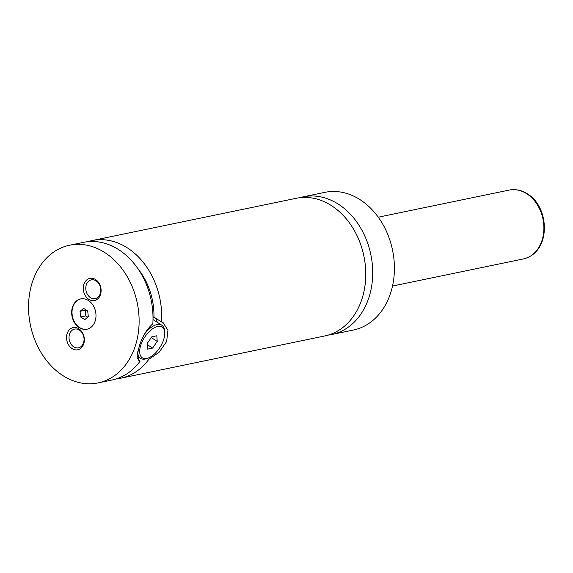 <?xml version="1.0" encoding="UTF-8"?>
<svg xmlns="http://www.w3.org/2000/svg" width="573" height="573" viewBox="0 0 573 573"><rect width="100%" height="100%" fill="white"/><g stroke="black" fill="none" stroke-linecap="round" stroke-linejoin="round"><path stroke-width="0.86" d="M328.164 335.105A70.3 54.557 -101.7 0 0 331.667 334.532A70.3 54.557 -101.7 0 0 372.593 277.167A70.3 54.557 -101.7 0 0 338.356 204.167A70.3 54.557 -101.7 0 0 303.153 196.854A70.3 54.557 -101.7 0 0 299.715 197.714M116.276 378.903A70.3 54.557 -101.7 0 0 120.667 378.23L324.719 335.971A70.3 54.557 -101.7 0 0 363.891 256.067A70.3 54.557 -101.7 0 0 296.205 198.294L92.153 240.553A70.3 54.557 -101.7 0 0 87.855 241.677M88.435 300.531A15.464 12.004 -101.7 0 0 80.693 298.92A15.464 12.004 -101.7 0 0 71.689 311.54A15.464 12.004 -101.7 0 0 79.224 327.598A15.464 12.004 -101.7 0 0 86.967 329.21A15.464 12.004 -101.7 0 0 95.97 316.59A15.464 12.004 -101.7 0 0 88.435 300.531M80.872 298.884A15.464 12.004 -101.7 0 0 72.033 311.583A15.464 12.004 -101.7 0 0 79.568 327.527A15.464 12.004 -101.7 0 0 87.139 329.174M148.679 357.846A18.279 9.182 122.7 0 0 163.506 340.104A18.279 9.182 122.7 0 0 164.738 332.798A18.279 9.182 122.7 0 0 154.731 327.505A18.279 9.182 122.7 0 0 140.929 344.781A18.279 9.182 122.7 0 0 148.679 357.846L147.383 358.376A19.683 9.891 -57.3 0 1 140.571 358.354A19.683 9.891 -57.3 0 1 137.699 351.793M144.733 333.794A19.683 9.891 -57.3 0 1 161.815 325.213A19.683 9.891 -57.3 0 1 164.673 331.402L164.738 332.798M147.318 358.404L148.794 359.35L159.043 352.323L166.643 341.529L167.946 330.277L163.226 322.778L153.005 316.812M69.577 245.223A70.3 54.557 -101.7 0 0 28.65 302.594A70.3 54.557 -101.7 0 0 62.887 375.587A70.3 54.557 -101.7 0 0 98.09 382.907A70.3 54.557 -101.7 0 0 139.01 325.536A70.3 54.557 -101.7 0 0 104.773 252.543A70.3 54.557 -101.7 0 0 69.577 245.223L83.465 242.35A70.3 54.557 -101.7 0 1 152.841 323.745C146.896 329.074 142.398 336.48 139.346 345.977L137.162 355.539L138.945 360.653L140.113 361.148L138.086 359.844M155.326 317.972A22.497 11.302 -57.3 0 1 157.21 322.262M95.584 279.552A11.317 8.781 -101.7 0 0 83.973 284.172A11.317 8.781 -101.7 0 0 88.836 299.364A11.317 8.781 -101.7 0 0 100.447 294.737A11.317 8.781 -101.7 0 0 95.584 279.552M90.448 297.602A9.562 7.42 -101.7 0 0 95.233 298.597A9.562 7.42 -101.7 0 0 100.798 290.79A9.562 7.42 -101.7 0 0 96.142 280.863A9.562 7.42 -101.7 0 0 91.358 279.868A9.562 7.42 -101.7 0 0 85.792 287.675A9.562 7.42 -101.7 0 0 90.448 297.602M78.823 328.773A11.317 8.781 -101.7 0 0 67.213 333.393A11.317 8.781 -101.7 0 0 72.083 348.585A11.317 8.781 -101.7 0 0 83.694 343.958A11.317 8.781 -101.7 0 0 78.823 328.773M73.688 346.815A9.562 7.42 -101.7 0 0 78.48 347.811A9.562 7.42 -101.7 0 0 84.045 340.011A9.562 7.42 -101.7 0 0 79.389 330.084A9.562 7.42 -101.7 0 0 74.597 329.088A9.562 7.42 -101.7 0 0 69.032 336.888A9.562 7.42 -101.7 0 0 73.688 346.815M331.667 334.532L353.376 330.041A70.3 54.557 -101.7 0 0 394.303 272.669A70.3 54.557 -101.7 0 0 360.066 199.676A70.3 54.557 -101.7 0 0 324.862 192.356L303.153 196.854M161.529 321.947A70.3 54.557 -101.7 0 0 92.153 240.553M120.667 378.23A70.3 54.557 -101.7 0 0 148.794 359.35M153.944 317.084A60.459 46.922 -101.7 0 0 138.15 269.031M137.441 358.555A60.459 46.922 -101.7 0 0 138.788 357.215M98.09 382.907L111.979 380.028A70.3 54.557 -101.7 0 0 140.113 361.148M151.272 337.583L157.231 341.408L156.816 335.771L151.802 336.809L147.204 343.478L147.612 349.115L152.626 348.076L157.231 341.408M147.29 344.652L152.626 348.076M88.314 316.647L87.712 311.017L83.579 308.36L80.041 311.34L80.643 316.976L84.783 319.627L88.314 316.647M85.807 309.792L85.255 310.265L85.857 315.895L87.755 317.12M85.857 315.895L80.643 316.976M85.255 310.265L80.041 311.34M523.385 258.932A35.154 27.282 -101.7 0 0 543.849 230.246A35.154 27.282 -101.7 0 0 526.73 193.753A35.154 27.282 -101.7 0 0 509.132 190.093C515.435 188.882 521.523 190.129 527.411 193.846C549.758 206.96 551.591 252.227 523.385 258.932L392.512 286.034M137.148 356.162L140.571 358.354M153.005 319.569L161.815 325.213M509.132 190.093L378.259 217.196"/></g></svg>
